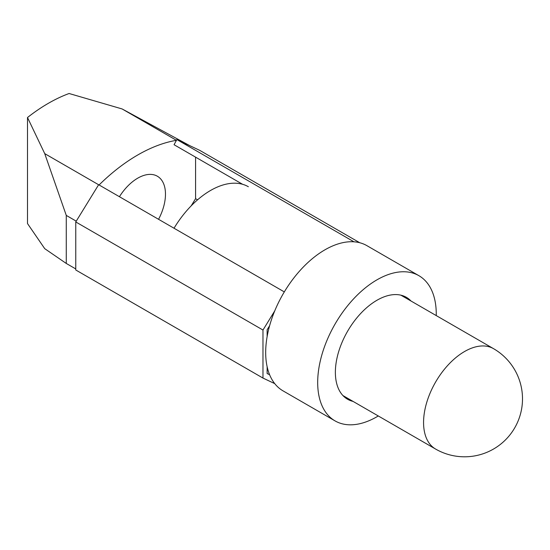 <?xml version="1.0" encoding="UTF-8"?>
<svg xmlns="http://www.w3.org/2000/svg" width="550" height="550" viewBox="0 0 550 550"><rect width="100%" height="100%" fill="white"/><g stroke="black" fill="none" stroke-linecap="round" stroke-linejoin="round"><path stroke-width="0.82" d="M284.316 291.906L98.642 184.711L75.763 221.946L75.763 269.981L262.976 378.07L262.976 330.034L75.763 221.946M274.739 310.894L262.976 330.034M274.739 383.625L262.976 378.07M269.603 374.708L267.135 373.546L267.135 366.726M269.603 325.744L267.135 329.752L267.135 336.572M158.565 219.306A39.208 22.639 120 0 0 157.355 176.22A39.208 22.639 120 0 0 137.748 178.159A39.208 22.639 120 0 0 119.433 196.714M242.591 184.291L174.061 144.726L176.447 140.319L122.114 108.948L69.101 93.507A164.031 94.703 120 0 0 48.304 103.345A164.031 94.703 120 0 0 27.5 117.521L44.729 153.629L98.622 184.745M353.973 241.814L176.859 139.556L176.447 140.319A164.031 94.703 120 0 0 137.748 154.983A164.031 94.703 120 0 0 99.089 184.965M27.5 117.521L27.5 223.554L44.729 248.662L66.275 263.45L75.763 268.929M76.237 221.162L66.275 215.407L66.275 263.45M66.275 215.407L44.729 153.629M176.859 139.556L199.739 150.363L359.748 242.742M195.58 157.149L195.58 198.681L197.567 199.829M191.146 205.899L195.58 198.681M122.114 108.948L189.688 145.619M411.022 301.029A58.836 33.969 120 0 0 406.388 297.33A58.836 33.969 120 0 0 379.074 299.097A58.836 33.969 120 0 0 338.951 350.742A58.836 33.969 120 0 0 347.552 399.238A58.836 33.969 120 0 0 353.072 401.411M174.02 228.229A75.604 43.649 -60 0 1 213.256 188.994A75.604 43.649 -60 0 1 248.359 186.732M378.29 415.965A83.841 48.407 -60 0 1 373.973 418.385A83.841 48.407 -60 0 1 335.053 420.894L283.044 390.871A83.841 48.407 -60 0 1 270.786 321.757A83.841 48.407 -60 0 1 327.965 248.16A83.841 48.407 -60 0 1 366.891 245.651L418.894 275.681A83.841 48.407 -60 0 1 436.239 315.59M335.053 420.894A83.841 48.407 -60 0 1 322.788 351.78A83.841 48.407 -60 0 1 379.967 278.19A83.841 48.407 -60 0 1 418.894 275.681M423.569 422.964A57.956 33.461 120 0 0 435.572 449.041A57.956 57.956 0 0 0 522.5 398.365A57.956 57.956 0 0 0 493.522 348.659A57.956 33.461 120 0 0 464.152 351.759A57.956 33.461 120 0 0 423.569 422.964M342.918 395.546L435.572 449.041M400.874 295.164L493.522 348.659"/></g></svg>
